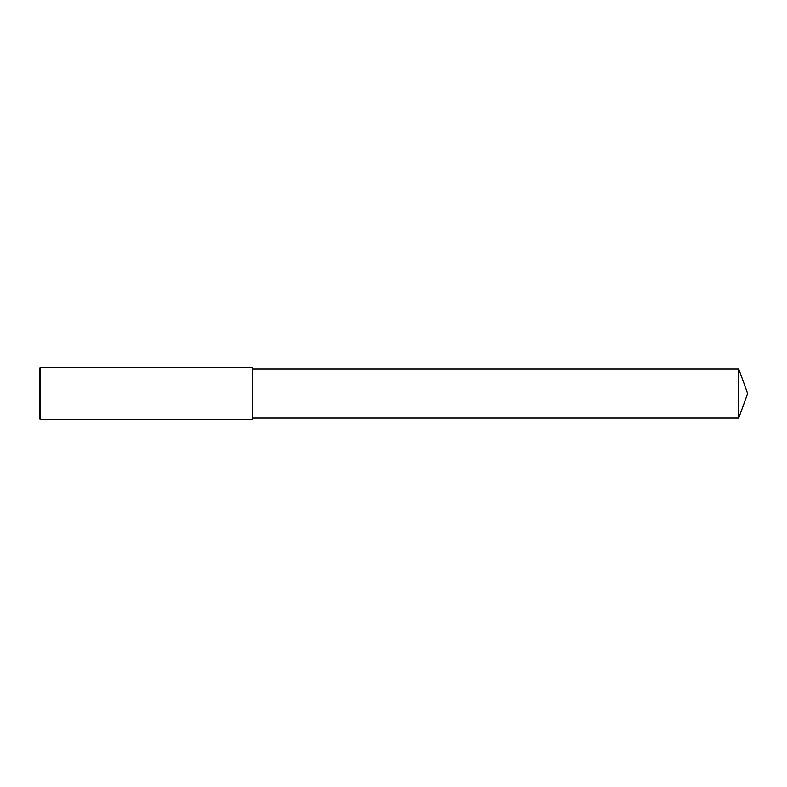<?xml version="1.0" encoding="UTF-8"?>
<svg xmlns="http://www.w3.org/2000/svg" width="787" height="787" viewBox="0 0 787 787"><rect width="100%" height="100%" fill="white"/><g stroke="black" fill="none" stroke-linecap="round" stroke-linejoin="round"><path stroke-width="1.18" d="M40.432 367.431L39.35 368.513L39.35 418.487L40.432 419.569L40.432 367.431L252.273 367.431L252.273 419.569L40.432 419.569M738.718 368.946L738.718 418.054L747.65 393.5L738.718 368.946L252.273 368.946M738.718 418.054L252.273 418.054"/></g></svg>
